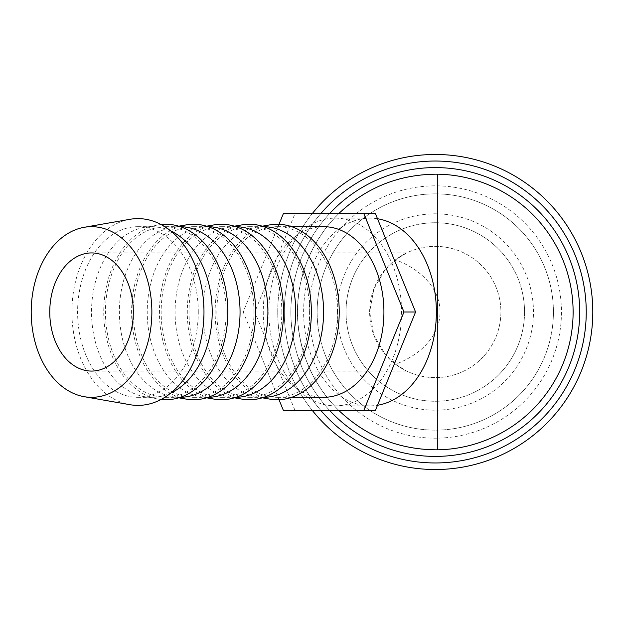<?xml version="1.0" encoding="UTF-8"?>
<svg xmlns="http://www.w3.org/2000/svg" width="624" height="624" viewBox="0 0 624 624"><rect width="100%" height="100%" fill="white"/><g stroke="black" fill="none" stroke-linecap="round" stroke-linejoin="round"><path stroke-width="0.47" stroke-dasharray="3.12 2.34" d="M309.098 312A126.181 126.181 0 0 0 435.279 438.181A126.181 126.181 0 0 0 561.452 312A126.181 126.181 0 0 0 435.279 185.819A126.181 126.181 0 0 0 309.098 312M553.418 312A118.147 118.147 0 0 1 435.279 430.147A118.147 118.147 0 0 1 317.132 312A118.147 118.147 0 0 1 435.279 193.853A118.147 118.147 0 0 1 553.418 312A118.147 118.147 0 0 0 435.279 193.853A118.147 118.147 0 0 0 317.132 312A118.147 118.147 0 0 1 435.279 193.853A118.147 118.147 0 0 1 553.418 312A118.147 118.147 0 0 0 435.279 193.853A118.147 118.147 0 0 0 317.132 312A118.147 118.147 0 0 0 435.279 430.147A118.147 118.147 0 0 0 553.418 312A118.147 118.147 0 0 1 435.279 430.147A118.147 118.147 0 0 1 317.132 312A118.147 118.147 0 0 0 435.279 430.147A118.147 118.147 0 0 0 553.418 312M320.837 213.548A150.961 150.961 0 0 0 435.279 462.961A150.961 150.961 0 0 0 586.24 312A150.961 150.961 0 0 0 435.279 161.039A150.961 150.961 0 0 0 284.318 312A150.961 150.961 0 0 0 435.279 462.961A150.961 150.961 0 0 0 586.24 312A150.961 150.961 0 0 0 435.279 161.039A150.961 150.961 0 0 0 284.318 312A150.961 150.961 0 0 0 435.279 462.961A150.961 150.961 0 0 0 586.24 312A150.961 150.961 0 0 0 435.279 161.039A150.961 150.961 0 0 0 284.318 312A150.961 150.961 0 0 0 435.279 462.961A150.961 150.961 0 0 0 586.24 312A150.961 150.961 0 0 0 435.279 161.039A150.961 150.961 0 0 0 284.318 312A150.961 150.961 0 0 0 435.279 462.961A150.961 150.961 0 0 0 586.24 312A150.961 150.961 0 0 0 435.279 161.039A150.961 150.961 0 0 0 320.837 410.452M329.644 213.548A144.394 144.394 0 0 0 435.279 456.394A144.394 144.394 0 0 0 579.673 312A144.394 144.394 0 0 0 435.279 167.606A144.394 144.394 0 0 0 290.878 312A144.394 144.394 0 0 0 435.279 456.394A144.394 144.394 0 0 0 579.673 312A144.394 144.394 0 0 0 435.279 167.606A144.394 144.394 0 0 0 329.644 410.452M312.312 213.548A157.521 157.521 0 0 0 435.279 469.521A157.521 157.521 0 0 0 592.8 312A157.521 157.521 0 0 0 435.279 154.479A157.521 157.521 0 0 0 312.312 410.452M129.839 219.32A93.382 66.035 -90 0 0 71.916 312A93.382 66.035 -90 0 0 129.839 404.68M170.765 230.966A85.324 60.333 -90 0 0 151.866 226.676A85.324 60.333 -90 0 0 144.464 227.323A85.324 60.333 -90 0 0 91.533 312A85.324 60.333 -90 0 0 144.464 396.677A85.324 60.333 -90 0 0 151.866 397.324A85.324 60.333 -90 0 0 170.765 393.034M198.276 312A85.324 60.333 -90 0 0 137.943 226.676A85.324 60.333 -90 0 0 77.61 312A85.324 60.333 -90 0 0 137.943 397.324A85.324 60.333 -90 0 0 198.276 312M161.039 224.515A87.742 62.041 -90 0 0 158.176 224.921A87.742 62.041 -90 0 0 103.748 312A87.742 62.041 -90 0 0 158.176 399.079A87.742 62.041 -90 0 0 161.039 399.485M180.266 226.676A85.324 60.333 -90 0 0 179.712 226.676A85.324 60.333 -90 0 0 172.31 227.323A85.324 60.333 -90 0 0 119.379 312A85.324 60.333 -90 0 0 172.31 396.677A85.324 60.333 -90 0 0 179.712 397.324A85.324 60.333 -90 0 0 180.266 397.324M226.13 312A85.324 60.333 -90 0 0 165.789 226.676A85.324 60.333 -90 0 0 105.456 312A85.324 60.333 -90 0 0 165.789 397.324A85.324 60.333 -90 0 0 226.13 312M186.022 224.921A87.742 62.041 -90 0 0 131.594 312A87.742 62.041 -90 0 0 186.022 399.079M208.112 226.676A85.324 60.333 -90 0 0 207.566 226.676A85.324 60.333 -90 0 0 200.156 227.323A85.324 60.333 -90 0 0 147.225 312A85.324 60.333 -90 0 0 200.156 396.677A85.324 60.333 -90 0 0 207.566 397.324A85.324 60.333 -90 0 0 208.112 397.324M253.976 312A85.324 60.333 -90 0 0 193.635 226.676A85.324 60.333 -90 0 0 133.302 312A85.324 60.333 -90 0 0 193.635 397.324A85.324 60.333 -90 0 0 253.976 312M213.868 224.921A87.742 62.041 -90 0 0 159.44 312A87.742 62.041 -90 0 0 213.868 399.079M235.958 226.676A85.324 60.333 -90 0 0 235.412 226.676A85.324 60.333 -90 0 0 228.002 227.323A85.324 60.333 -90 0 0 175.071 312A85.324 60.333 -90 0 0 228.002 396.677A85.324 60.333 -90 0 0 235.412 397.324A85.324 60.333 -90 0 0 235.958 397.324M281.822 312A85.324 60.333 -90 0 0 221.489 226.676A85.324 60.333 -90 0 0 161.148 312A85.324 60.333 -90 0 0 221.489 397.324A85.324 60.333 -90 0 0 281.822 312M241.714 224.921A87.742 62.041 -90 0 0 187.286 312A87.742 62.041 -90 0 0 241.714 399.079M263.804 226.676A85.324 60.333 -90 0 0 263.258 226.676A85.324 60.333 -90 0 0 255.848 227.323A85.324 60.333 -90 0 0 202.917 312A85.324 60.333 -90 0 0 255.848 396.677A85.324 60.333 -90 0 0 263.258 397.324A85.324 60.333 -90 0 0 263.804 397.324M309.668 312A85.324 60.333 -90 0 0 249.335 226.676A85.324 60.333 -90 0 0 188.994 312A85.324 60.333 -90 0 0 249.335 397.324A85.324 60.333 -90 0 0 309.668 312M269.56 224.921A87.742 62.041 -90 0 0 215.132 312A87.742 62.041 -90 0 0 269.56 399.079M323.591 226.676A85.324 60.333 -90 0 0 263.258 312A85.324 60.333 -90 0 0 323.591 397.324M337.514 312A85.324 60.333 -90 0 0 277.181 226.676A85.324 60.333 -90 0 0 216.848 312A85.324 60.333 -90 0 0 277.181 397.324A85.324 60.333 -90 0 0 337.514 312M268.827 312A93.857 66.37 -90 0 0 335.189 405.857A93.857 66.37 -90 0 0 401.56 312A93.857 66.37 -90 0 0 335.189 218.143A93.857 66.37 -90 0 0 268.827 312M377.504 218.743A93.857 66.37 -90 0 0 370.001 218.143A93.857 66.37 -90 0 0 303.631 312A93.857 66.37 -90 0 0 370.001 405.857A93.857 66.37 -90 0 0 377.504 405.257M338.809 410.452C311.875 383.159 298.085 350.345 297.445 312A137.834 137.834 0 0 1 435.279 174.166A137.834 137.834 0 0 1 573.113 312A137.834 137.834 0 0 1 435.279 449.834A137.834 137.834 0 0 1 297.445 312C298.085 273.655 311.875 240.841 338.809 213.548M395.53 364.237A65.637 65.637 0 0 0 500.908 312A65.637 65.637 0 0 0 435.279 246.363A65.637 65.637 0 0 0 369.642 312L373.885 288.787L385.398 269.334L400.085 256.597L406.669 252.931L395.53 259.771A83.538 59.069 180 0 1 440.053 312A83.538 59.069 180 0 1 395.53 364.237L406.669 371.069L400.085 367.403L385.398 354.666L373.885 335.213L369.642 312A65.637 65.637 0 0 0 435.279 377.637A65.637 65.637 0 0 0 464.428 253.196A65.637 65.637 0 0 0 395.53 259.763M524.542 312A89.263 89.263 0 0 0 435.279 222.737A89.263 89.263 0 0 0 346.016 312A89.263 89.263 0 0 0 435.279 401.263A89.263 89.263 0 0 0 524.542 312A89.263 89.263 0 0 0 435.279 222.737A89.263 89.263 0 0 0 346.016 312A89.263 89.263 0 0 0 435.279 401.263A89.263 89.263 0 0 0 524.542 312M533.465 312A98.186 98.186 0 0 0 435.279 213.814A98.186 98.186 0 0 0 337.085 312A98.186 98.186 0 0 0 435.279 410.186A98.186 98.186 0 0 0 533.465 312M375.383 213.548L294.996 213.548L254.803 312L294.996 410.452L375.383 410.452M279.006 399.703L243.204 312L279.006 224.297M283.397 410.452L294.996 410.452M243.204 312L254.803 312M283.397 213.548L294.996 213.548M151.866 226.676L137.943 226.676M144.464 227.323L158.176 224.921M179.712 226.676L165.789 226.676M172.31 227.323L178.753 226.192M207.566 226.676L193.635 226.676M200.156 227.323L206.599 226.192M235.412 226.676L221.489 226.676M228.002 227.323L234.445 226.192M263.258 226.676L249.335 226.676M255.848 227.323L262.291 226.192M291.642 226.676L277.181 226.676M335.189 405.857L370.001 405.857M91.533 252.931L406.669 252.931M91.533 371.069L406.669 371.069M335.189 218.143L370.001 218.143M291.642 397.324L277.181 397.324M255.848 396.677L262.291 397.808M263.258 397.324L249.335 397.324M228.002 396.677L234.445 397.808M235.412 397.324L221.489 397.324M200.156 396.677L206.599 397.808M207.566 397.324L193.635 397.324M172.31 396.677L178.753 397.808M179.712 397.324L165.789 397.324M144.464 396.677L158.176 399.079M151.866 397.324L137.943 397.324"/><path stroke-width="0.94" d="M320.837 410.452A150.961 150.961 0 0 0 586.24 312A150.961 150.961 0 0 0 320.837 213.548M329.644 410.452A144.394 144.394 0 0 0 579.673 312A144.394 144.394 0 0 0 329.644 213.548M312.312 410.452A157.521 157.521 0 0 0 592.8 312A157.521 157.521 0 0 0 312.312 213.548M84.123 396.677L129.839 404.68A93.382 66.035 -90 0 0 203.978 312A93.382 66.035 -90 0 0 129.839 219.32L84.123 227.323A85.324 60.333 -90 0 0 31.2 312A85.324 60.333 -90 0 0 84.123 396.677A85.324 60.333 -90 0 0 151.866 312A85.324 60.333 -90 0 0 84.123 227.323M170.765 393.034A85.324 60.333 -90 0 0 212.207 312A85.324 60.333 -90 0 0 170.765 230.966M161.039 399.485A87.742 62.041 -90 0 0 227.838 312A87.742 62.041 -90 0 0 161.039 224.515M180.266 397.324A85.324 60.333 -90 0 0 240.053 312A85.324 60.333 -90 0 0 180.266 226.676M178.753 397.808L186.022 399.079A87.742 62.041 -90 0 0 255.684 312A87.742 62.041 -90 0 0 186.022 224.921L178.753 226.192M208.112 397.324A85.324 60.333 -90 0 0 267.899 312A85.324 60.333 -90 0 0 208.112 226.676M206.599 397.808L213.868 399.079A87.742 62.041 -90 0 0 283.53 312A87.742 62.041 -90 0 0 213.868 224.921L206.599 226.192M235.958 397.324A85.324 60.333 -90 0 0 295.745 312A85.324 60.333 -90 0 0 235.958 226.676M234.445 397.808L241.714 399.079A87.742 62.041 -90 0 0 311.376 312A87.742 62.041 -90 0 0 241.714 224.921L234.445 226.192M263.804 397.324A85.324 60.333 -90 0 0 323.591 312A85.324 60.333 -90 0 0 263.804 226.676M262.291 397.808L269.56 399.079A87.742 62.041 -90 0 0 339.222 312A87.742 62.041 -90 0 0 269.56 224.921L262.291 226.192M291.642 397.324L323.591 397.324A85.324 60.333 -90 0 0 383.924 312A85.324 60.333 -90 0 0 323.591 226.676L291.642 226.676M377.504 405.257A93.857 66.37 -90 0 0 436.371 312A93.857 66.37 -90 0 0 377.504 218.743M338.809 213.548C366.428 187.372 399.259 174.244 437.307 174.182L437.307 449.818A137.834 137.834 0 0 0 573.113 312A137.834 137.834 0 0 0 437.307 174.182M49.764 312A59.069 41.769 90 0 1 91.533 252.931A59.069 41.769 90 0 1 133.302 312A59.069 41.769 90 0 1 91.533 371.069A59.069 41.769 90 0 1 49.764 312M437.307 449.818C399.259 449.756 366.428 436.628 338.809 410.452M363.784 410.452L375.383 410.452L415.576 312L375.383 213.548L363.784 213.548L403.978 312L363.784 410.452L283.397 410.452L279.006 399.703M279.006 224.297L283.397 213.548L363.784 213.548M403.978 312L415.576 312"/></g></svg>

